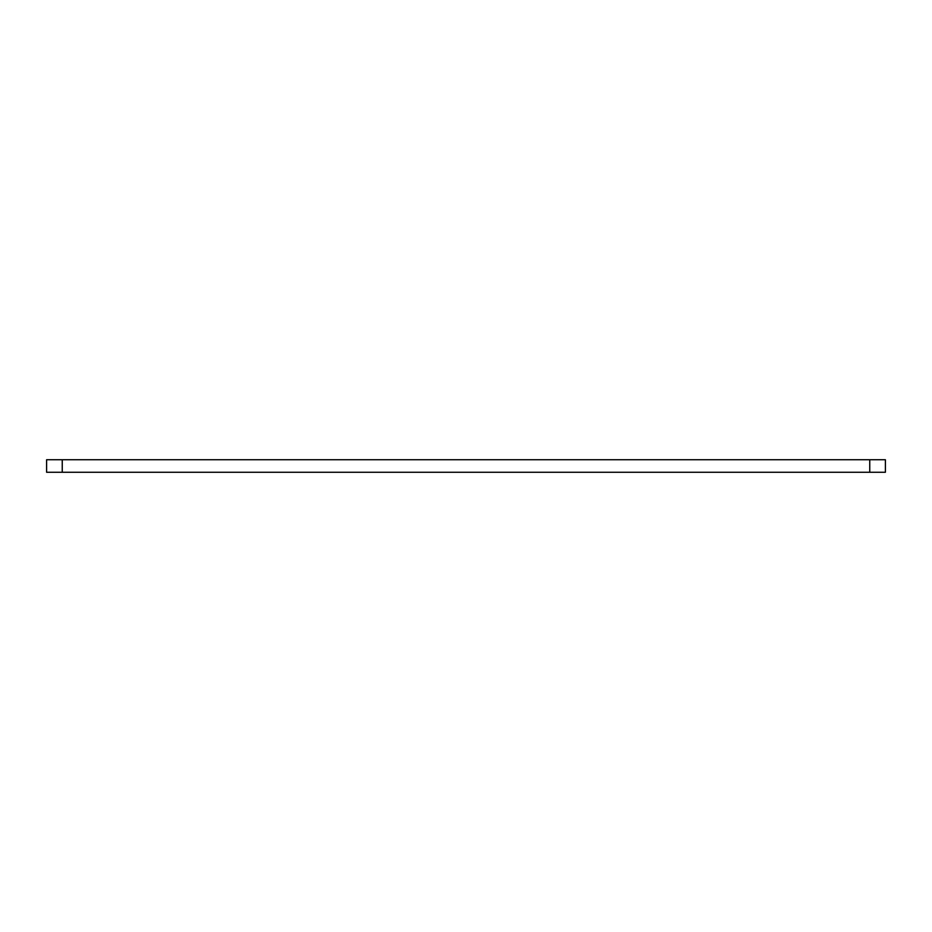 <?xml version="1.0" encoding="UTF-8"?>
<svg xmlns="http://www.w3.org/2000/svg" width="932" height="932" viewBox="0 0 932 932"><rect width="100%" height="100%" fill="white"/><g stroke="black" fill="none" stroke-linecap="round" stroke-linejoin="round"><path stroke-width="1.4" d="M869.754 472.256L869.754 459.744L885.4 459.744L885.4 472.256L46.6 472.256L46.6 459.744L62.246 459.744L62.246 472.256M869.754 459.744L62.246 459.744"/></g></svg>
